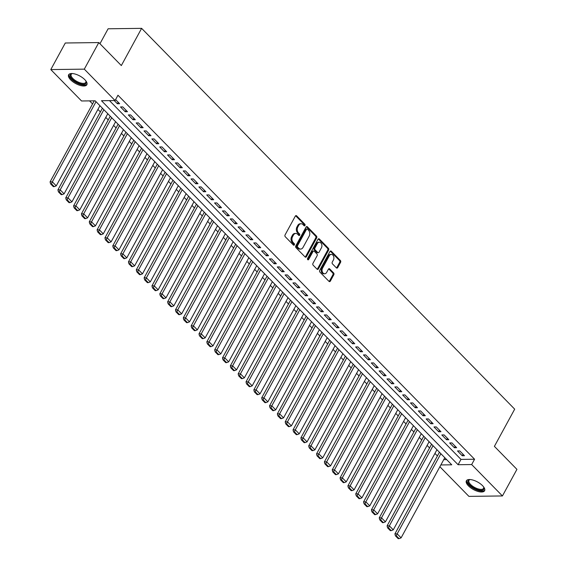 <?xml version="1.0" encoding="UTF-8"?>
<svg xmlns="http://www.w3.org/2000/svg" width="567" height="567" viewBox="0 0 567 567"><rect width="100%" height="100%" fill="white"/><g stroke="black" fill="none" stroke-linecap="round" stroke-linejoin="round"><path stroke-width="0.85" d="M304.968 225.482A0.914 0.666 89.3 0 0 304.826 224.206L296.654 215.864A1.304 0.957 89.3 0 0 295.315 216.119L285.073 234.908A1.304 0.957 89.3 0 0 285.272 236.737L293.444 245.079A0.914 0.666 89.3 0 0 294.238 243.619L293.182 242.534A4.182 3.062 89.3 0 1 292.544 236.687L293.394 235.121A4.182 3.062 89.3 0 1 295.804 233.455A4.182 3.062 89.3 0 1 297.675 234.291L298.738 235.369A0.914 0.666 89.3 0 0 299.532 233.909L298.476 232.831A4.182 3.062 89.3 0 1 297.831 226.977L298.689 225.411A4.182 3.062 89.3 0 1 301.098 223.745A4.182 3.062 89.3 0 1 302.969 224.589L304.025 225.666A0.914 0.666 89.3 0 0 304.968 225.482M303.983 225.616A0.914 0.666 89.3 0 0 303.919 224.213L295.747 215.871A1.304 0.957 89.3 0 0 295.613 215.758M293.394 245.029A0.914 0.666 89.3 0 0 293.337 243.626L292.274 242.548L293.182 242.534M298.689 235.326A0.914 0.666 89.3 0 0 298.625 233.923L297.569 232.846L298.476 232.831M468.427 485.855A10.376 4.302 28.6 0 1 466.379 480.795A10.376 4.302 28.6 0 1 473.218 480.15A10.376 4.302 28.6 0 1 482.552 485.671A10.376 4.302 28.6 0 1 484.601 490.731A10.376 4.302 28.6 0 1 477.761 491.376A10.376 4.302 28.6 0 1 468.427 485.855M70.677 79.855A10.376 4.302 28.6 0 1 68.628 74.794A10.376 4.302 28.6 0 1 75.468 74.149A10.376 4.302 28.6 0 1 84.809 79.671A10.376 4.302 28.6 0 1 86.85 84.731A10.376 4.302 28.6 0 1 80.011 85.376A10.376 4.302 28.6 0 1 70.677 79.855M336.373 267.858A1.304 0.957 89.3 0 0 337.712 267.603L340.583 262.33A1.304 0.957 89.3 0 0 340.384 260.501L331.305 251.238A1.304 0.957 89.3 0 0 329.973 251.493L319.724 270.282A1.304 0.957 89.3 0 0 319.93 272.11L329.002 281.374A1.304 0.957 89.3 0 0 330.341 281.119L333.814 274.754A1.304 0.957 89.3 0 0 333.616 272.925L329.732 268.956A1.304 0.957 89.3 0 0 328.392 269.219L326.67 272.373A3.494 2.559 89.3 0 1 324.657 273.769A3.494 2.559 89.3 0 1 322.339 271.848A3.494 2.559 89.3 0 1 322.552 268.17L329.299 255.802A3.494 2.559 89.3 0 1 331.312 254.413A3.494 2.559 89.3 0 1 333.63 256.327A3.494 2.559 89.3 0 1 333.41 260.005L332.29 262.067A1.304 0.957 89.3 0 0 332.489 263.896L336.373 267.858M440.85 464.947L451.75 464.805L95.143 100.806L81.556 100.983L50.796 69.578L65.29 43L98.8 42.568L121.331 65.566L141.622 28.35L514.687 409.154L494.396 446.364L516.927 469.363L502.433 495.948L468.923 496.38L439.879 466.733M98.8 42.568L84.306 69.146L115.073 100.543L101.486 100.72L458.086 464.72L471.673 464.55L502.433 495.948M109.488 100.621L460.985 459.405L474.572 459.235L117.971 95.228L115.073 100.543M474.572 459.235L471.673 464.55M316.662 237.913A1.304 0.957 89.3 0 0 316.464 236.085L307.385 226.814A1.304 0.957 89.3 0 0 306.045 227.076L295.804 245.858A1.304 0.957 89.3 0 0 296.002 247.687L305.081 256.957A1.304 0.957 89.3 0 0 306.421 256.695L316.662 237.913L315.755 237.92A1.304 0.957 89.3 0 0 315.557 236.092L306.478 226.828A1.304 0.957 89.3 0 0 306.343 226.715M319.349 239.026L328.421 248.289A1.304 0.957 89.3 0 1 328.626 250.118L318.378 268.907A1.304 0.957 89.3 0 1 317.045 269.169L313.154 265.2A1.304 0.957 89.3 0 1 312.956 263.372L317.109 255.752A1.304 0.957 89.3 0 0 316.91 253.924L314.331 251.294A1.304 0.957 89.3 0 0 312.998 251.55L308.668 259.48A0.914 0.666 89.3 0 1 307.59 258.382L318.009 239.281A1.304 0.957 89.3 0 1 319.349 239.026L318.441 239.04L327.52 248.303L328.421 248.289M114.243 100.557L117.369 103.747L119.63 103.711L115.59 99.594M127.469 111.713L122.77 106.915L120.502 106.943L125.208 111.742L127.469 111.713M135.307 119.715L130.601 114.917L128.34 114.945L133.039 119.743L135.307 119.715M143.146 127.717L138.44 122.911L136.179 122.947L140.878 127.745L143.146 127.717M150.978 135.711L146.279 130.913L144.011 130.942L148.717 135.747L150.978 135.711M158.817 143.713L154.118 138.915L151.85 138.943L156.556 143.742L158.817 143.713M166.655 151.715L161.956 146.917L159.688 146.945L164.395 151.743L166.655 151.715M174.494 159.717L169.788 154.919L167.527 154.947L172.226 159.745L174.494 159.717M182.333 167.719L177.627 162.913L175.366 162.942L180.065 167.747L182.333 167.719M190.172 175.713L185.466 170.915L183.205 170.943L187.904 175.742L190.172 175.713M198.003 183.715L193.304 178.917L191.036 178.945L195.743 183.743L198.003 183.715M205.842 191.717L201.143 186.919L198.875 186.947L203.581 191.745L205.842 191.717M213.681 199.719L208.975 194.913L206.714 194.942L211.413 199.747L213.681 199.719M221.52 207.713L216.814 202.915L214.553 202.943L219.252 207.742L221.52 207.713M229.359 215.715L224.652 210.917L222.392 210.945L227.091 215.743L229.359 215.715M237.19 223.717L232.491 218.919L230.223 218.947L234.929 223.745L237.19 223.717M245.029 231.719L240.33 226.913L238.062 226.942L242.768 231.747L245.029 231.719M252.868 239.713L248.169 234.915L245.901 234.944L250.607 239.742L252.868 239.713M260.707 247.715L256 242.917L253.74 242.945L258.439 247.744L260.707 247.715M268.545 255.717L263.839 250.919L261.578 250.947L266.277 255.745L268.545 255.717M276.377 263.719L271.678 258.913L269.41 258.942L274.116 263.747L276.377 263.719M284.216 271.713L279.517 266.915L277.249 266.944L281.955 271.742L284.216 271.713M292.055 279.715L287.356 274.917L285.088 274.945L289.794 279.744L292.055 279.715M299.893 287.717L295.187 282.919L292.926 282.947L297.625 287.745L299.893 287.717M307.732 295.719L303.026 290.914L300.765 290.942L305.464 295.747L307.732 295.719M315.564 303.714L310.865 298.915L308.604 298.944L313.303 303.742L315.564 303.714M323.403 311.715L318.704 306.917L316.436 306.945L321.142 311.744L323.403 311.715M331.241 319.717L326.542 314.919L324.274 314.947L328.98 319.745L331.241 319.717M339.08 327.719L334.374 322.914L332.113 322.942L336.812 327.747L339.08 327.719M346.919 335.714L342.213 330.915L339.952 330.944L344.651 335.742L346.919 335.714M354.758 343.715L350.052 338.917L347.791 338.946L352.49 343.744L354.758 343.715M362.589 351.717L357.89 346.919L355.622 346.947L360.328 351.746L362.589 351.717M370.428 359.719L365.729 354.914L363.461 354.942L368.167 359.747L370.428 359.719M378.267 367.714L373.561 362.915L371.3 362.944L375.999 367.742L378.267 367.714M386.106 375.715L381.4 370.917L379.139 370.946L383.838 375.744L386.106 375.715M393.945 383.717L389.238 378.919L386.978 378.947L391.677 383.746L393.945 383.717M401.776 391.719L397.077 386.914L394.809 386.942L399.515 391.747L401.776 391.719M409.615 399.714L404.916 394.916L402.648 394.944L407.354 399.742L409.615 399.714M417.454 407.716L412.755 402.917L410.487 402.946L415.193 407.744L417.454 407.716M425.293 415.717L420.586 410.919L418.326 410.947L423.025 415.746L425.293 415.717M433.131 423.719L428.425 418.914L426.164 418.942L430.863 423.747L433.131 423.719M440.963 431.714L436.264 426.916L433.996 426.944L438.702 431.742L440.963 431.714M448.802 439.716L444.103 434.917L441.835 434.946L446.541 439.744L448.802 439.716M456.641 447.717L451.942 442.919L449.674 442.947L454.38 447.746L456.641 447.717M457.512 450.942L462.211 455.748L464.479 455.719L459.773 450.914L457.512 450.942M89.565 100.876L92.563 103.938M97.928 109.417L100.402 111.94M105.767 117.412L108.24 119.942M113.606 125.413L116.079 127.936M121.437 133.415L123.911 135.938M129.276 141.417L131.75 143.94M137.115 149.412L139.588 151.942M144.954 157.413L147.427 159.937M152.792 165.415L155.266 167.938M160.624 173.417L163.098 175.94M168.463 181.412L170.936 183.942M176.302 189.413L178.775 191.937M184.14 197.415L186.614 199.938M191.979 205.417L194.453 207.94M199.811 213.412L202.291 215.942M207.65 221.413L210.123 223.937M215.488 229.415L217.962 231.938M223.327 237.417L225.801 239.94M231.166 245.412L233.639 247.942M239.005 253.414L241.478 255.937M246.836 261.415L249.31 263.938M254.675 269.417L257.149 271.94M262.514 277.412L264.987 279.942M270.353 285.414L272.826 287.937M278.191 293.415L280.665 295.939M286.023 301.417L288.497 303.94M293.862 309.412L296.335 311.942M301.701 317.414L304.174 319.937M309.539 325.415L312.013 327.939M317.378 333.417L319.852 335.94M325.21 341.412L327.691 343.942M333.049 349.414L335.522 351.937M340.887 357.416L343.361 359.939M348.726 365.417L351.2 367.94M356.565 373.412L359.039 375.942M364.397 381.414L366.877 383.937M372.236 389.416L374.709 391.939M380.074 397.417L382.548 399.941M387.913 405.412L390.387 407.942M395.752 413.414L398.225 415.937M403.591 421.416L406.064 423.939M411.422 429.417L413.896 431.941M419.261 437.412L421.735 439.942M427.1 445.414L429.573 447.937M434.939 453.416L437.412 455.939M443.748 459.631L446.64 459.589M141.622 28.35L108.113 28.782L99.955 43.744M50.796 69.578L84.306 69.146M460.985 459.405L458.086 464.72M117.369 103.747L118.184 102.237M125.208 111.742L126.023 110.239M133.039 119.743L133.862 118.241M140.878 127.745L141.7 126.243M148.717 135.747L149.539 134.237M156.556 143.742L157.371 142.239M164.395 151.743L165.21 150.241M172.226 159.745L173.048 158.243M180.065 167.747L180.887 166.237M187.904 175.742L188.726 174.239M195.743 183.743L196.565 182.241M203.581 191.745L204.396 190.243M211.413 199.747L212.235 198.237M219.252 207.742L220.074 206.239M227.091 215.743L227.913 214.241M234.929 223.745L235.752 222.243M242.768 231.747L243.583 230.237M250.607 239.742L251.422 238.239M258.439 247.744L259.261 246.241M266.277 255.745L267.1 254.243M274.116 263.747L274.938 262.238M281.955 271.742L282.77 270.239M289.794 279.744L290.609 278.241M297.625 287.745L298.448 286.243M305.464 295.747L306.286 294.238M313.303 303.742L314.125 302.239M321.142 311.744L321.957 310.241M328.98 319.745L329.796 318.243M336.812 327.747L337.634 326.238M344.651 335.742L345.473 334.239M352.49 343.744L353.312 342.241M360.328 351.746L361.151 350.243M368.167 359.747L368.982 358.238M375.999 367.742L376.821 366.239M383.838 375.744L384.66 374.241M391.677 383.746L392.499 382.243M399.515 391.747L400.337 390.238M407.354 399.742L408.169 398.24M415.193 407.744L416.008 406.241M423.025 415.746L423.847 414.243M430.863 423.747L431.685 422.238M438.702 431.742L439.524 430.24M446.541 439.744L447.356 438.241M454.38 447.746L455.195 446.243M462.211 455.748L463.033 454.238M301.098 223.745L300.191 223.759A4.182 3.062 89.3 0 0 297.781 225.425L298.689 225.411M297.569 232.846A4.182 3.062 89.3 0 1 296.931 226.991L297.781 225.425M295.804 233.455L294.897 233.462A4.182 3.062 89.3 0 0 292.487 235.128L293.394 235.121M292.274 242.548A4.182 3.062 89.3 0 1 291.636 236.694L292.487 235.128M305.209 257.071A1.304 0.957 89.3 0 0 305.514 256.709L315.755 237.92M307.434 229.139A0.914 0.666 89.3 0 0 306.499 229.323L297.505 245.809A0.914 0.666 89.3 0 0 297.647 247.092L298.759 248.233A4.182 3.062 89.3 0 0 300.638 249.069A4.182 3.062 89.3 0 0 303.04 247.403L309.192 236.134A4.182 3.062 89.3 0 0 308.547 230.28L307.434 229.139M307.023 228.955L306.116 228.969A0.914 0.666 89.3 0 0 305.592 229.33L306.499 229.323M300.638 249.069L299.73 249.083A4.182 3.062 89.3 0 1 297.852 248.24L296.739 247.106A0.914 0.666 89.3 0 1 296.598 245.823L305.592 229.33M317.173 269.275A1.304 0.957 89.3 0 0 317.477 268.921L327.719 250.132A1.304 0.957 89.3 0 0 327.52 248.303M313.749 251.032L312.842 251.039A1.304 0.957 89.3 0 0 312.091 251.564L307.768 259.495L308.668 259.48M321.418 247.85A3.494 2.559 89.3 0 0 321.638 244.171A3.494 2.559 89.3 0 0 319.32 242.251A3.494 2.559 89.3 0 0 317.307 243.647L314.933 248.006A1.304 0.957 89.3 0 0 315.132 249.834L317.704 252.464A1.304 0.957 89.3 0 0 319.044 252.202L321.418 247.85M319.32 242.251L318.413 242.265A3.494 2.559 89.3 0 0 316.4 243.654L317.307 243.647M318.293 252.726L317.385 252.733A1.304 0.957 89.3 0 1 316.804 252.471L314.224 249.841A1.304 0.957 89.3 0 1 314.026 248.013L316.4 243.654M331.312 254.413L330.405 254.42A3.494 2.559 89.3 0 0 328.392 255.816L329.299 255.802M324.657 273.769L323.75 273.776A3.494 2.559 89.3 0 1 321.432 271.855A3.494 2.559 89.3 0 1 321.645 268.184L328.392 255.816M329.136 281.487A1.304 0.957 89.3 0 0 329.434 281.133L332.907 274.761A1.304 0.957 89.3 0 0 332.709 272.933L328.825 268.971A1.304 0.957 89.3 0 0 328.69 268.857M336.507 267.971A1.304 0.957 89.3 0 0 336.805 267.617L339.683 262.344A1.304 0.957 89.3 0 0 339.477 260.515L330.405 251.252A1.304 0.957 89.3 0 0 330.27 251.138M94.271 100.813L50.073 181.872L52.334 181.844L96.029 101.706M99.948 105.71L56.253 185.848L54.234 186.635L51.491 183.836L50.583 183.85L53.326 186.649L54.234 186.635M51.491 183.836L52.334 181.844L56.253 185.848M50.583 183.85L50.073 181.872M85.886 80.918A8.98 3.721 28.6 0 1 86.035 81.251A8.98 3.721 28.6 0 1 81.953 84.185A8.98 3.721 28.6 0 1 72.094 78.99A8.98 3.721 28.6 0 1 71.995 73.597A8.98 3.721 28.6 0 1 72.356 73.547A8.314 3.445 -151.4 0 0 71.194 74.397A8.314 3.445 -151.4 0 0 72.831 78.452A8.314 3.445 -151.4 0 0 80.316 82.874A8.314 3.445 -151.4 0 0 85.794 82.364A8.314 3.445 -151.4 0 0 85.872 80.904M69.011 74.312A10.312 4.274 -151.4 0 0 71.187 79.004A10.312 4.274 -151.4 0 0 80.075 84.37A10.312 4.274 -151.4 0 0 87.056 84.15M483.637 486.925A8.98 3.721 28.6 0 1 483.786 487.251A8.98 3.721 28.6 0 1 483.594 489.548A8.98 3.721 28.6 0 1 473.303 487.684A8.98 3.721 28.6 0 1 468.314 480.277A8.98 3.721 28.6 0 1 469.745 479.597A8.98 3.721 28.6 0 1 470.107 479.547A8.314 3.445 -151.4 0 0 469.171 480.086A8.314 3.445 -151.4 0 0 468.944 480.398A8.314 3.445 -151.4 0 0 474.189 487.181A8.314 3.445 -151.4 0 0 483.318 488.676A8.314 3.445 -151.4 0 0 483.545 488.364A8.314 3.445 -151.4 0 0 483.623 486.904M466.761 480.313A10.312 4.274 -151.4 0 0 473.785 488.598A10.312 4.274 -151.4 0 0 484.721 490.235A10.312 4.274 -151.4 0 0 484.799 490.15M102.421 108.233L57.912 189.874L60.173 189.846L103.867 109.707M107.787 113.705L64.092 193.843L62.072 194.637L59.329 191.837L58.422 191.852L61.165 194.651L62.072 194.637M59.329 191.837L60.173 189.846L64.092 193.843M58.422 191.852L57.912 189.874M110.26 116.235L65.744 197.876L68.012 197.848L111.706 117.709M115.625 121.707L71.931 201.845L69.911 202.639L67.168 199.839L66.261 199.846L69.004 202.646L69.911 202.639M67.168 199.839L68.012 197.848L71.931 201.845M66.261 199.846L65.744 197.876M118.099 124.23L73.582 205.878L75.85 205.849L119.545 125.711M123.457 129.708L79.77 209.847L77.75 210.641L75 207.834L74.1 207.848L76.843 210.648L77.75 210.641M75 207.834L75.85 205.849L79.77 209.847M74.1 207.848L73.582 205.878M125.938 132.231L81.421 213.872L83.689 213.844L127.377 133.706M131.296 137.71L87.602 217.848L85.582 218.635L82.839 215.836L81.931 215.85L84.681 218.649L85.582 218.635M82.839 215.836L83.689 213.844L87.602 217.848M81.931 215.85L81.421 213.872M133.769 140.233L89.26 221.874L91.521 221.846L135.215 141.707M139.135 145.705L95.44 225.843L93.42 226.637L90.677 223.837L89.77 223.852L92.513 226.651L93.42 226.637M90.677 223.837L91.521 221.846L95.44 225.843M89.77 223.852L89.26 221.874M141.608 148.235L97.099 229.876L99.36 229.848L143.054 149.709M146.973 153.707L103.279 233.845L101.259 234.639L98.516 231.839L97.609 231.846L100.352 234.646L101.259 234.639M98.516 231.839L99.36 229.848L103.279 233.845M97.609 231.846L97.099 229.876M149.447 156.23L104.93 237.878L107.198 237.849L150.893 157.711M154.812 161.708L111.118 241.847L109.098 242.641L106.355 239.841L105.448 239.848L108.191 242.648L109.098 242.641M106.355 239.841L107.198 237.849L111.118 241.847M105.448 239.848L104.93 237.878M157.286 164.232L112.769 245.872L115.037 245.844L158.732 165.706M162.644 169.71L118.957 249.849L116.937 250.635L114.194 247.836L113.287 247.85L116.029 250.649L116.937 250.635M114.194 247.836L115.037 245.844L118.957 249.849M113.287 247.85L112.769 245.872M165.125 172.233L120.608 253.874L122.876 253.846L166.563 173.708M170.483 177.705L126.788 257.843L124.768 258.637L122.025 255.837L121.125 255.852L123.868 258.651L124.768 258.637M122.025 255.837L122.876 253.846L126.788 257.843M121.125 255.852L120.608 253.874M172.956 180.235L128.447 261.876L130.708 261.848L174.402 181.709M178.321 185.707L134.627 265.845L132.607 266.639L129.864 263.839L128.957 263.846L131.7 266.646L132.607 266.639M129.864 263.839L130.708 261.848L134.627 265.845M128.957 263.846L128.447 261.876M180.795 188.23L136.286 269.878L138.546 269.849L182.241 189.711M186.16 193.708L142.466 273.847L140.446 274.641L137.703 271.841L136.796 271.848L139.539 274.648L140.446 274.641M137.703 271.841L138.546 269.849L142.466 273.847M136.796 271.848L136.286 269.878M188.634 196.232L144.124 277.873L146.385 277.844L190.08 197.706M193.999 201.71L150.305 281.849L148.285 282.635L145.542 279.836L144.635 279.85L147.377 282.649L148.285 282.635M145.542 279.836L146.385 277.844L150.305 281.849M144.635 279.85L144.124 277.873M196.473 204.233L151.956 285.874L154.224 285.846L197.918 205.708M201.838 209.705L158.143 289.843L156.123 290.637L153.381 287.838L152.473 287.852L155.216 290.651L156.123 290.637M153.381 287.838L154.224 285.846L158.143 289.843M152.473 287.852L151.956 285.874M204.311 212.235L159.795 293.876L162.063 293.848L205.75 213.709M209.67 217.707L165.982 297.845L163.955 298.639L161.212 295.839L160.312 295.846L163.055 298.646L163.955 298.639M161.212 295.839L162.063 293.848L165.982 297.845M160.312 295.846L159.795 293.876M212.143 220.23L167.634 301.878L169.894 301.85L213.589 221.711M217.508 225.709L173.814 305.847L171.794 306.641L169.051 303.841L168.144 303.848L170.887 306.648L171.794 306.641M169.051 303.841L169.894 301.85L173.814 305.847M168.144 303.848L167.634 301.878M219.982 228.232L175.472 309.873L177.733 309.844L221.428 229.706M225.347 233.71L181.653 313.849L179.633 314.635L176.89 311.836L175.983 311.85L178.725 314.65L179.633 314.635M176.89 311.836L177.733 309.844L181.653 313.849M175.983 311.85L175.472 309.873M227.821 236.233L183.311 317.874L185.572 317.846L229.266 237.708M233.186 241.705L189.491 321.843L187.471 322.637L184.729 319.838L183.821 319.852L186.564 322.651L187.471 322.637M184.729 319.838L185.572 317.846L189.491 321.843M183.821 319.852L183.311 317.874M235.659 244.235L191.143 325.876L193.411 325.848L237.105 245.709M241.025 249.707L197.33 329.845L195.31 330.639L192.567 327.839L191.66 327.846L194.403 330.646L195.31 330.639M192.567 327.839L193.411 325.848L197.33 329.845M191.66 327.846L191.143 325.876M243.498 252.23L198.982 333.878L201.25 333.85L244.937 253.711M248.856 257.709L205.169 337.847L203.142 338.641L200.399 335.841L199.499 335.848L202.242 338.648L203.142 338.641M200.399 335.841L201.25 333.85L205.169 337.847M199.499 335.848L198.982 333.878M251.33 260.232L206.82 341.873L209.088 341.844L252.776 261.706M256.695 265.71L213.001 345.849L210.981 346.635L208.238 343.836L207.331 343.85L210.073 346.65L210.981 346.635M208.238 343.836L209.088 341.844L213.001 345.849M207.331 343.85L206.82 341.873M259.169 268.234L214.659 349.874L216.92 349.846L260.614 269.708M264.534 273.705L220.839 353.843L218.819 354.637L216.077 351.838L215.169 351.852L217.912 354.651L218.819 354.637M216.077 351.838L216.92 349.846L220.839 353.843M215.169 351.852L214.659 349.874M267.007 276.235L222.498 357.876L224.759 357.848L268.453 277.71M272.373 281.707L228.678 361.845L226.658 362.639L223.915 359.839L223.008 359.847L225.751 362.646L226.658 362.639M223.915 359.839L224.759 357.848L228.678 361.845M223.008 359.847L222.498 357.876M274.846 284.237L230.33 365.878L232.598 365.85L276.292 285.711M280.211 289.709L236.517 369.847L234.497 370.641L231.754 367.841L230.847 367.848L233.59 370.648L234.497 370.641M231.754 367.841L232.598 365.85L236.517 369.847M230.847 367.848L230.33 365.878M282.685 292.232L238.168 373.873L240.436 373.844L284.131 293.706M288.043 297.71L244.356 377.849L242.336 378.636L239.586 375.836L238.686 375.85L241.429 378.65L242.336 378.636M239.586 375.836L240.436 373.844L244.356 377.849M238.686 375.85L238.168 373.873M290.524 300.234L246.007 381.874L248.275 381.846L291.962 301.708M295.882 305.705L252.187 385.844L250.167 386.637L247.425 383.838L246.525 383.852L249.267 386.651L250.167 386.637M247.425 383.838L248.275 381.846L252.187 385.844M246.525 383.852L246.007 381.874M298.355 308.235L253.846 389.876L256.107 389.848L299.801 309.71M303.721 313.707L260.026 393.845L258.006 394.639L255.263 391.84L254.356 391.847L257.099 394.646L258.006 394.639M255.263 391.84L256.107 389.848L260.026 393.845M254.356 391.847L253.846 389.876M306.194 316.237L261.685 397.878L263.946 397.85L307.64 317.711M311.559 321.709L267.865 401.847L265.845 402.641L263.102 399.841L262.195 399.848L264.938 402.648L265.845 402.641M263.102 399.841L263.946 397.85L267.865 401.847M262.195 399.848L261.685 397.878M314.033 324.232L269.516 405.873L271.784 405.844L315.479 325.706M319.398 329.71L275.704 409.849L273.684 410.636L270.941 407.836L270.034 407.85L272.777 410.65L273.684 410.636M270.941 407.836L271.784 405.844L275.704 409.849M270.034 407.85L269.516 405.873M321.872 332.234L277.355 413.875L279.623 413.846L323.318 333.708M327.237 337.705L283.543 417.844L281.523 418.637L278.78 415.838L277.873 415.852L280.615 418.652L281.523 418.637M278.78 415.838L279.623 413.846L283.543 417.844M277.873 415.852L277.355 413.875M329.71 340.235L285.194 421.876L287.462 421.848L331.149 341.71M335.069 345.707L291.381 425.845L289.354 426.639L286.611 423.84L285.711 423.847L288.454 426.646L289.354 426.639M286.611 423.84L287.462 421.848L291.381 425.845M285.711 423.847L285.194 421.876M337.542 348.237L293.033 429.878L295.294 429.85L338.988 349.711M342.907 353.709L299.213 433.847L297.193 434.641L294.45 431.841L293.543 431.848L296.286 434.648L297.193 434.641M294.45 431.841L295.294 429.85L299.213 433.847M293.543 431.848L293.033 429.878M345.381 356.232L300.871 437.873L303.132 437.844L346.827 357.706M350.746 361.711L307.052 441.849L305.032 442.636L302.289 439.836L301.382 439.85L304.125 442.65L305.032 442.636M302.289 439.836L303.132 437.844L307.052 441.849M301.382 439.85L300.871 437.873M353.22 364.234L308.71 445.875L310.971 445.846L354.666 365.708M358.585 369.705L314.891 449.844L312.871 450.637L310.128 447.838L309.221 447.852L311.963 450.652L312.871 450.637M310.128 447.838L310.971 445.846L314.891 449.844M309.221 447.852L308.71 445.875M361.059 372.236L316.542 453.876L318.81 453.848L362.504 373.71M366.424 377.707L322.729 457.845L320.709 458.639L317.967 455.84L317.059 455.847L319.802 458.646L320.709 458.639M317.967 455.84L318.81 453.848L322.729 457.845M317.059 455.847L316.542 453.876M368.897 380.237L324.381 461.878L326.649 461.85L370.336 381.711M374.255 385.709L330.568 465.847L328.541 466.641L325.798 463.841L324.898 463.849L327.641 466.648L328.541 466.641M325.798 463.841L326.649 461.85L330.568 465.847M324.898 463.849L324.381 461.878M376.729 388.232L332.219 469.873L334.48 469.845L378.175 389.706M382.094 393.711L338.4 473.849L336.38 474.636L333.637 471.836L332.73 471.85L335.473 474.65L336.38 474.636M333.637 471.836L334.48 469.845L338.4 473.849M332.73 471.85L332.219 469.873M384.568 396.234L340.058 477.875L342.319 477.846L386.014 397.708M389.933 401.705L346.239 481.844L344.219 482.637L341.476 479.838L340.569 479.852L343.311 482.652L344.219 482.637M341.476 479.838L342.319 477.846L346.239 481.844M340.569 479.852L340.058 477.875M392.407 404.236L347.897 485.876L350.158 485.848L393.852 405.71M397.772 409.707L354.077 489.845L352.057 490.639L349.315 487.84L348.407 487.847L351.15 490.646L352.057 490.639M349.315 487.84L350.158 485.848L354.077 489.845M348.407 487.847L347.897 485.876M400.245 412.237L355.729 493.878L357.997 493.85L401.691 413.712M405.611 417.709L361.916 497.847L359.896 498.641L357.153 495.841L356.246 495.849L358.989 498.648L359.896 498.641M357.153 495.841L357.997 493.85L361.916 497.847M356.246 495.849L355.729 493.878M408.084 420.232L363.567 501.873L365.835 501.845L409.53 421.706M413.442 425.711L369.755 505.849L367.728 506.636L364.985 503.836L364.085 503.85L366.828 506.65L367.728 506.636M364.985 503.836L365.835 501.845L369.755 505.849M364.085 503.85L363.567 501.873M415.923 428.234L371.406 509.875L373.674 509.846L417.362 429.708M421.281 433.705L377.587 513.844L375.567 514.638L372.824 511.838L371.917 511.852L374.667 514.652L375.567 514.638M372.824 511.838L373.674 509.846L377.587 513.844M371.917 511.852L371.406 509.875M423.755 436.236L379.245 517.877L381.506 517.848L425.2 437.71M429.12 441.707L385.425 521.846L383.405 522.639L380.663 519.84L379.755 519.847L382.498 522.646L383.405 522.639M380.663 519.84L381.506 517.848L385.425 521.846M379.755 519.847L379.245 517.877M431.593 444.237L387.084 525.878L389.345 525.85L433.039 445.712M436.959 449.709L393.264 529.847L391.244 530.641L388.501 527.842L387.594 527.849L390.337 530.648L391.244 530.641M388.501 527.842L389.345 525.85L393.264 529.847M387.594 527.849L387.084 525.878M439.432 452.232L394.916 533.873L397.183 533.845L440.878 453.706M444.797 457.711L401.103 537.849L399.083 538.636L396.34 535.836L395.433 535.85L398.176 538.65L399.083 538.636M396.34 535.836L397.183 533.845L401.103 537.849M395.433 535.85L394.916 533.873M303.919 224.213L304.826 224.206M293.337 243.626L294.238 243.619M298.625 233.923L299.532 233.909M296.931 226.991L297.831 226.977M291.636 236.694L292.544 236.687M295.747 215.871L296.654 215.864M305.514 256.709L306.421 256.695M306.478 226.828L307.385 226.814M315.557 236.092L316.464 236.085M296.598 245.823L297.505 245.809M296.739 247.106L297.647 247.092M297.852 248.24L298.759 248.233M327.719 250.132L328.626 250.118M317.477 268.921L318.378 268.907M312.091 251.564L312.998 251.55M314.026 248.013L314.933 248.006M314.224 249.841L315.132 249.834M316.804 252.471L317.704 252.464M321.645 268.184L322.552 268.17M328.825 268.971L329.732 268.956M332.709 272.933L333.616 272.925M332.907 274.761L333.814 274.754M329.434 281.133L330.341 281.119M330.405 251.252L331.305 251.238M339.477 260.515L340.384 260.501M339.683 262.344L340.583 262.33M336.805 267.617L337.712 267.603"/></g></svg>
